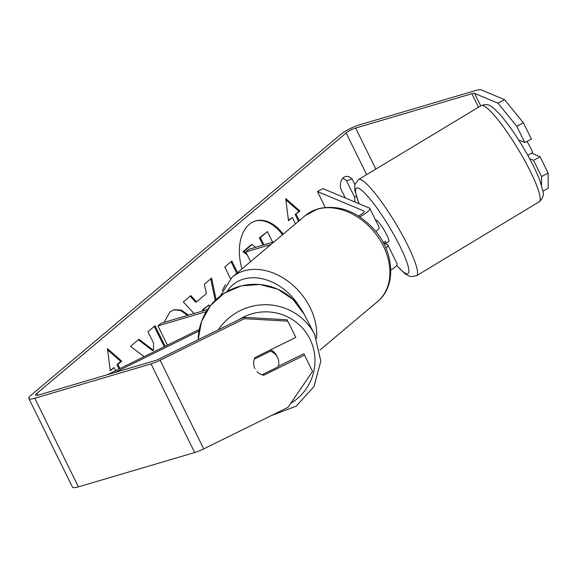 <?xml version="1.0" encoding="UTF-8"?>
<svg xmlns="http://www.w3.org/2000/svg" width="577" height="577" viewBox="0 0 577 577"><rect width="100%" height="100%" fill="white"/><g stroke="black" fill="none" stroke-linecap="round" stroke-linejoin="round"><path stroke-width="0.87" d="M107.596 374.646L199.281 329.445M114.938 372.475L198.986 331.047M206.198 311.659L157.939 325.911L167.409 345.161M207.554 309.524L161.127 323.235L157.939 325.911M254.37 359.089L270.433 351.177A12.622 12.463 -27.5 0 1 278.136 366.828L261.972 374.798A12.622 12.463 -27.5 0 1 257.068 371.675M270.606 349.835A12.622 12.463 -27.5 0 1 276.477 355.389L277.4 357.163M270.433 351.177L269.913 350.174M283.249 234.132A42.568 26.657 73.5 0 0 255.582 220.926A42.568 26.657 73.5 0 0 249.25 224.374A42.568 26.657 73.5 0 0 241.951 268.911M282.542 234.724A42.568 26.657 73.5 0 0 255.113 221.07M165.13 346.287L155.018 325.745L147.964 331.688L153.605 343.142L153.482 350.326L138.978 339.254L130.503 346.388L144.12 356.644M194.031 313.52L183.313 301.915L190.828 295.583L196.548 301.901L206.407 293.592L204.33 284.216L211.615 278.085L216.05 299.506M345.277 197.976L340.704 188.679A12.622 7.905 -106.5 0 1 345.241 176.584A12.622 7.905 -106.5 0 1 352.165 179.036L354.905 184.604M497.965 103.182L504.536 99.641L523.382 122.764L516.819 126.305L497.965 103.182L474.611 93.416A7.573 1.558 -26.2 0 0 471.871 93.734L355.627 128.058A7.573 1.558 -26.2 0 0 346.142 132.948L36.777 393.471A7.573 1.558 -26.2 0 0 35.644 395.144A7.573 1.558 -26.2 0 0 38.616 395.014L154.86 360.69A7.573 1.558 -26.2 0 0 159.396 358.858L243.696 317.307L287.101 319.759L295.813 337.408L255.063 357.495A12.622 12.348 -27.2 0 0 254.991 368.775M110.185 370.311L114.066 367.563L110.243 370.78L107.473 348.681L121.704 361.13L117.881 364.347L119.951 368.552M114.066 367.563L115.602 370.701M298.497 221.287L295.179 214.536L299.939 211.038L285.709 198.589L288.478 220.688L292.301 217.471L295.446 223.862M296.116 214.255L299.261 220.645M222.268 290.563L225.412 284.713M230.497 278.633L224.77 267.007L231.831 261.064L237.522 272.632M164.07 322.363L169.963 311.905L174.009 309.69L181.279 310.08L188.528 315.143M504.536 99.641L481.175 89.875A15.146 3.123 -26.2 0 0 475.686 90.517L359.442 124.841A15.146 3.123 -26.2 0 0 340.48 134.621L31.115 395.144A15.146 3.123 -26.2 0 0 28.85 398.483A15.146 3.123 -26.2 0 0 34.8 398.231L151.044 363.907A15.146 3.123 -26.2 0 0 160.11 360.25L244.41 318.692L243.696 317.307M342.666 178.293A12.622 7.905 -106.5 0 1 346.503 180.702L354.53 197.009A12.622 7.905 -106.5 0 1 354.704 201.914M278.294 366.337L303.827 353.751L304.541 355.136L263.79 375.223A12.622 12.348 -27.2 0 1 262.008 374.776M287.808 321.144L244.41 318.692M28.85 398.483L72.464 487.125A15.146 3.123 -26.2 0 0 78.414 486.873L194.658 452.548A15.146 3.123 -26.2 0 0 203.724 448.892L288.024 407.333L312.539 371.4L304.541 355.136M529.614 158.653L533.545 160.298L540.108 156.756L548.114 173.028L548.15 188.282L542.921 191.102M533.545 160.298L541.551 176.562L548.114 173.028M516.819 126.305L524.825 142.569L518.651 139.987M541.572 185.376L541.551 176.562M524.825 142.569L531.388 139.028L523.382 122.764M540.108 156.756L531.547 153.179M352.165 179.036L346.503 180.702M356.29 196.49L354.53 197.009M263.242 374.17L263.79 375.223M262.968 245.124L259.39 237.861L267.403 231.629L272.64 242.268M259.39 237.861L260.335 237.587L267.403 231.629M263.905 244.85L260.335 237.587M247.237 254.89L242.989 251.673L251.154 244.799L252.099 244.518L255.654 247.281M252.099 244.518L243.934 251.399L242.989 251.673M246.458 253.31L243.934 251.399M107.632 349.922L120.759 361.411L121.704 361.13M120.759 361.411L116.936 364.628L117.881 364.347M116.936 364.628L119.086 368.984M288.421 220.219L292.301 217.471M295.179 214.536L298.994 211.319L285.867 199.83M298.994 211.319L299.939 211.038M203.241 309.698L202.303 309.972L208.917 304.916L203.241 309.698L204.013 310.57M202.303 309.972L203.075 310.844M210.764 278.799L215.214 300.307M190.15 296.16L195.603 302.175L196.548 301.901M209.372 306.95L208.917 304.916M231.067 261.706L236.765 273.282M153.482 350.326L152.537 350.6L138.357 339.774M164.257 346.712L154.254 326.387M173.54 309.842L180.587 310.455L187.583 315.417M385.89 248.088A15.146 3.123 -26.2 0 0 387.845 245.016A15.146 3.123 -26.2 0 0 387.391 244.626L383.453 242.982M387.845 245.016L397.12 263.848A15.146 3.123 153.8 0 1 390.78 270.086M359.796 216.837A15.146 3.123 153.8 0 0 369.857 208.448A15.146 3.123 153.8 0 0 369.395 208.059L322.932 188.629L317.465 191.578L363.928 211.009A8.835 1.825 153.8 0 1 364.195 211.24A8.835 1.825 153.8 0 1 358.526 216.022M274.097 241.835L248.968 249.257L245.788 251.94L250.569 261.655M270.916 244.518L245.788 251.94M369.857 208.448L379.125 227.288A15.146 3.123 153.8 0 1 375.836 231.449M317.465 191.578L325.219 207.338M526.945 141.43A12.622 2.056 58.9 0 1 529.297 145.382A12.622 2.056 58.9 0 1 532.585 152.552L527.84 155.415M519.459 140.326L519.026 140.586M375.591 220.104L375.685 220.046A12.622 2.056 58.9 0 1 385.342 232.163A12.622 2.056 58.9 0 1 388.718 241.662L385.523 243.588A12.622 2.056 58.9 0 1 383.51 242.419M385.523 243.588A12.622 2.056 58.9 0 0 385.429 241.265L383.243 242.578M238.77 319.73A49.853 49.218 -27.5 0 1 309.993 339.168A49.853 49.218 -27.5 0 1 290.765 403.316M304.043 314.018L292.972 299.369L277.674 289.149L259.823 284.475L241.359 285.853L224.302 293.116L210.511 305.485L201.474 321.605L198.192 339.738A56.157 55.45 -27.5 0 1 241.431 285.911A56.157 55.45 -27.5 0 1 304.043 314.018L314.653 334.422A56.157 55.45 152.5 0 0 218.315 329.813M315.193 335.489A56.157 55.45 152.5 0 0 314.653 334.422L320.826 361.137L313.975 386.583L296.167 406.165L271.378 415.541M346.142 132.948L366.662 174.643M36.777 393.471L37.656 395.267M160.11 360.25L203.724 448.892M355.627 128.058L375.829 169.119M471.871 93.734L478.506 107.221M474.611 93.416L480.742 105.872M34.8 398.231L78.414 486.873M151.044 363.907L194.658 452.548M363.928 211.009L364.21 211.586M377.61 301.511A56.157 42.222 -130.1 0 0 379.046 238.503A56.157 42.222 -130.1 0 0 317.17 209.242A56.157 42.222 -130.1 0 0 305.262 215.596L318.115 208.737C338.908 204.157 357.855 211.384 374.963 230.396C394.322 252.51 396.522 286.293 377.61 301.511L319.975 350.044M305.262 215.596L232.055 277.241A56.157 42.222 49.9 0 1 243.97 270.894A56.157 42.222 49.9 0 1 294.313 286.473A56.157 42.222 49.9 0 1 316.528 338.425M299.376 306.56A49.853 37.476 -130.1 0 0 243.508 279.109A49.853 37.476 -130.1 0 0 227.136 291.428M524.118 159.548A56.157 9.16 -121.1 0 0 481.168 105.62C488.611 103.218 490.291 104.776 499.668 114.152C508.936 124.719 518.398 138.61 528.07 155.833C533.408 165.476 537.432 173.937 540.159 181.228L542.986 191.593C543.988 195.185 542.712 198.589 539.156 201.813A56.157 9.16 -121.1 0 0 524.118 159.548M358.93 203.681L354.711 189.754L354.913 184.561L358.541 179.541A56.157 9.16 58.9 0 1 401.491 233.476A56.157 9.16 58.9 0 1 416.529 275.734L539.156 201.813M396.659 265.37A49.853 8.128 -121.1 0 0 394.589 236.036A49.853 8.128 -121.1 0 0 362.955 191.376A49.853 8.128 -121.1 0 0 359.139 203.768M232.055 277.241L220.436 295.813M358.541 179.541L481.168 105.62M396.543 265.514L405.681 274.335L410.478 276.621L416.529 275.734"/></g></svg>
